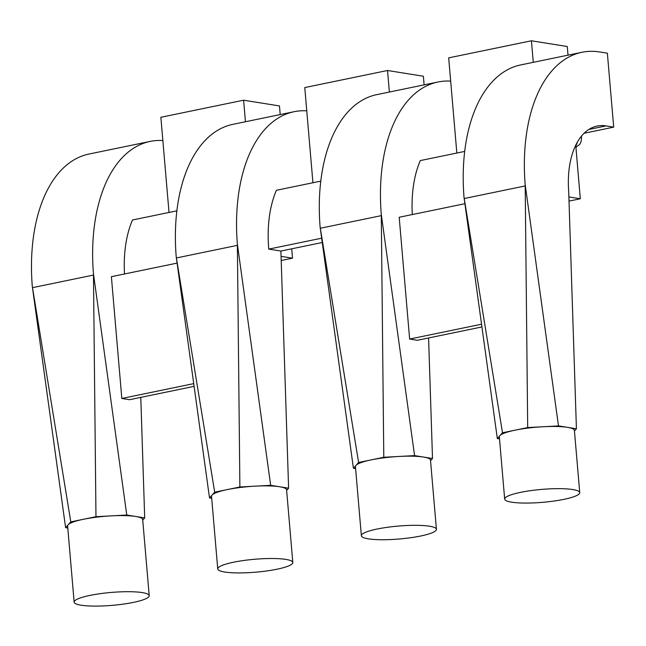 <?xml version="1.0" encoding="UTF-8"?>
<svg xmlns="http://www.w3.org/2000/svg" width="646" height="646" viewBox="0 0 646 646"><rect width="100%" height="100%" fill="white"/><g stroke="black" fill="none" stroke-linecap="round" stroke-linejoin="round"><path stroke-width="0.97" d="M584.121 133.254L613.7 127.149L607.361 53.198L599.674 51.971A150.679 84.287 78.3 0 0 581.893 52.294L520.733 64.923A150.679 84.287 78.3 0 0 464.022 197.305L497.331 438.537L499.511 438.884M464.902 203.7L399.196 217.258L409.637 339.053L417.324 340.289L481.924 326.949M409.637 339.053L481.545 324.211M568.02 55.16L567.277 46.52L531.424 40.787L448.679 57.865L450.674 81.113A150.679 84.287 78.3 0 0 437.988 82.002A150.679 84.287 78.3 0 0 381.277 214.383L414.579 455.616L432.505 458.49L430.543 460.671M428.589 337.963L432.505 458.49M464.708 151.414L420.312 160.579A97.498 54.539 78.3 0 0 412.31 214.553M450.674 81.113L456.835 153.037M436.43 529.308A37.67 6.476 175.1 0 0 429.477 526.215A37.67 6.476 175.1 0 0 387.204 527.322A37.67 6.476 175.1 0 0 361.364 535.744A37.67 6.476 175.1 0 0 368.317 538.845A37.67 6.476 175.1 0 0 410.581 537.73A37.67 6.476 175.1 0 0 436.43 529.308L430.494 460.146A37.67 6.476 175.1 0 0 423.542 457.053A37.67 6.476 175.1 0 0 401.36 456.334L414.579 455.616M397.007 456.569A37.67 6.476 175.1 0 0 371.2 459.879L383.789 457.279L401.36 456.334M371.2 459.879A37.67 6.476 175.1 0 0 356.382 464.958L358.603 462.479L371.2 459.879M437.988 82.002L376.828 94.631A150.679 84.287 78.3 0 0 320.117 227.012L353.419 468.245L355.647 465.774A37.67 6.476 175.1 0 0 355.429 466.582L361.364 535.744M353.419 468.245L355.607 468.592M356.382 464.958L355.647 465.774M320.804 181.122L276.407 190.287A97.498 54.539 78.3 0 0 268.752 249.122L280.897 251.052L322.257 242.508M581.893 52.294A150.679 84.287 78.3 0 0 525.182 184.675L558.491 425.908L576.418 428.782L568.706 191.563A75.34 42.143 -101.7 0 1 597.122 126.075A75.34 42.143 -101.7 0 1 606.021 125.913L613.7 127.149M280.202 114.576L279.468 105.936L243.607 100.203L160.862 117.281L162.857 140.529A150.679 84.287 78.3 0 0 150.171 141.417A150.679 84.287 78.3 0 0 93.46 273.799L126.769 515.032L144.696 517.906L142.726 520.087M162.857 140.529L169.026 212.453M176.899 210.83L132.503 219.995A97.498 54.539 78.3 0 0 124.5 273.969M140.78 397.371L144.696 517.906M177.093 263.116L111.387 276.674L121.828 398.469L129.507 399.704L194.107 386.365M121.828 398.469L193.727 383.627M424.107 84.868L423.372 76.228L387.519 70.495L304.775 87.573L306.761 110.821A150.679 84.287 78.3 0 0 294.083 111.71L232.915 124.339A150.679 84.287 78.3 0 0 176.205 256.72L209.514 497.953L211.694 498.3M292.816 562.496A37.67 6.476 175.1 0 0 285.863 559.404A37.67 6.476 175.1 0 0 243.599 560.51A37.67 6.476 175.1 0 0 217.75 568.932A37.67 6.476 175.1 0 0 224.703 572.025A37.67 6.476 175.1 0 0 266.976 570.919A37.67 6.476 175.1 0 0 292.816 562.496L286.59 489.854A37.67 6.476 175.1 0 0 279.637 486.761A37.67 6.476 175.1 0 0 257.455 486.042L270.674 485.324L288.6 488.198L286.638 490.379M253.103 486.277A37.67 6.476 175.1 0 0 227.287 489.587L239.884 486.987L257.455 486.042M227.287 489.587A37.67 6.476 175.1 0 0 212.469 494.666L214.698 492.187L227.287 489.587M209.514 497.953L211.743 495.474A37.67 6.476 175.1 0 0 211.525 496.29L217.75 568.932M212.469 494.666L211.743 495.474M280.897 251.052L288.6 488.198M294.083 111.71A150.679 84.287 78.3 0 0 237.365 244.091L270.674 485.324M306.761 110.821L312.93 182.745M237.365 244.091L239.884 486.987M176.205 256.72L214.698 492.187M243.607 100.203L245.456 121.747M281.067 256.349L292.517 258.182L291.709 248.815M387.519 70.495L389.368 92.039M568.884 196.933L580.326 198.766L575.739 145.245M569.021 201.1L580.326 198.766M531.424 40.787L533.273 62.331M579.737 492.648A37.67 6.476 175.1 0 0 572.784 489.547A37.67 6.476 175.1 0 0 530.511 490.661A37.67 6.476 175.1 0 0 504.671 499.075A37.67 6.476 175.1 0 0 511.624 502.176A37.67 6.476 175.1 0 0 553.897 501.062A37.67 6.476 175.1 0 0 579.737 492.648L574.407 430.438A37.67 6.476 175.1 0 0 567.454 427.345A37.67 6.476 175.1 0 0 545.272 426.626L558.491 425.908M540.912 426.861A37.67 6.476 175.1 0 0 515.104 430.171L527.693 427.571L545.272 426.626M515.104 430.171A37.67 6.476 175.1 0 0 500.287 435.251L502.507 432.772L515.104 430.171M497.331 438.537L499.552 436.066A37.67 6.476 175.1 0 0 499.342 436.874L504.671 499.075M576.418 428.782L574.447 430.963M500.287 435.251L499.552 436.066M464.022 197.305L502.507 432.772M525.182 184.675L527.693 427.571M577.395 142.096A23.337 18.92 99.1 0 1 575.804 146.012M581.416 136.209L581.497 136.855M581.513 137.114C581.416 141.692 580.358 144.454 578.348 145.415L577.217 146.254M320.117 227.012L358.603 462.479M381.277 214.383L383.789 457.279M268.752 249.122L321.66 238.196M150.171 141.417L89.011 154.039A150.679 84.287 78.3 0 0 32.3 286.428L70.794 521.895L83.382 519.295A37.67 6.476 175.1 0 0 68.565 524.366L67.83 525.182A37.67 6.476 175.1 0 0 67.62 525.997L74.145 602.12A37.67 6.476 175.1 0 0 81.097 605.213A37.67 6.476 175.1 0 0 123.362 604.107A37.67 6.476 175.1 0 0 149.21 595.685A37.67 6.476 175.1 0 0 142.257 592.592A37.67 6.476 175.1 0 0 99.985 593.698A37.67 6.476 175.1 0 0 74.145 602.12M93.46 273.799L95.971 516.695L109.19 515.984A37.67 6.476 175.1 0 0 83.382 519.295L95.971 516.695M149.21 595.685L142.685 519.562A37.67 6.476 175.1 0 0 135.733 516.469A37.67 6.476 175.1 0 0 113.551 515.75L109.19 515.984M113.551 515.75L126.769 515.032M68.565 524.366L70.794 521.895M32.3 286.428L65.609 527.661L67.79 528.008M65.609 527.661L67.83 525.182M281.204 260.516L292.517 258.182M588.894 129.45L606.021 125.913M176.406 257.948L237.373 245.359M464.224 198.532L525.19 185.943M320.319 228.24L381.277 215.651M32.502 287.656L93.468 275.067M577.201 146.271L575.933 147.498"/></g></svg>
